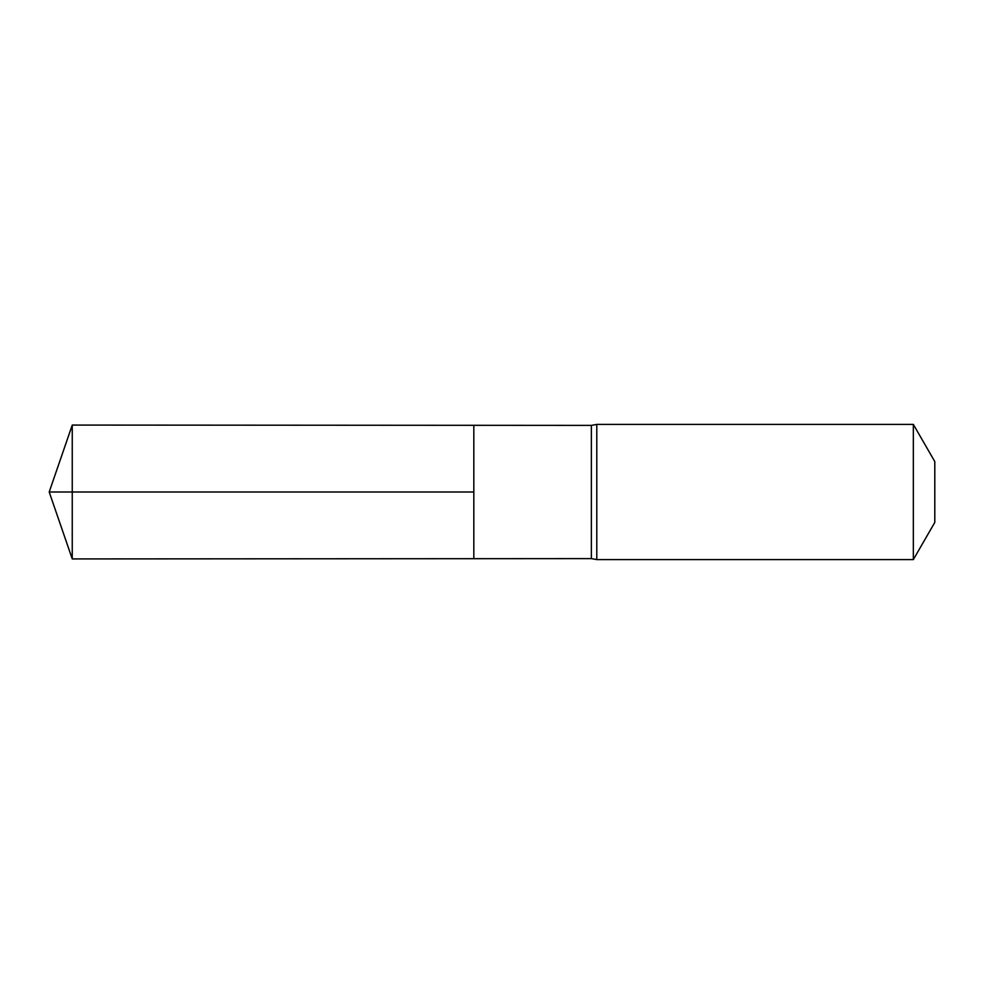 <?xml version="1.0" encoding="UTF-8"?>
<svg xmlns="http://www.w3.org/2000/svg" width="984" height="984" viewBox="0 0 984 984"><rect width="100%" height="100%" fill="white"/><g stroke="black" fill="none" stroke-linecap="round" stroke-linejoin="round"><path stroke-width="1.48" d="M591.372 492L591.372 558.617L473.821 558.691L473.821 425.309L72.25 425.076L72.25 558.924L473.821 558.691L473.821 425.309L591.372 425.383L591.372 492M591.372 558.617L596.784 559.601L596.784 424.399L591.372 425.383M913.336 424.399L913.336 559.601L934.8 522.418L934.8 461.582L913.336 424.399L596.784 424.399M72.25 558.924L49.2 492L473.821 492L72.25 492M913.336 559.601L596.784 559.601M49.2 492L72.25 425.076"/></g></svg>

